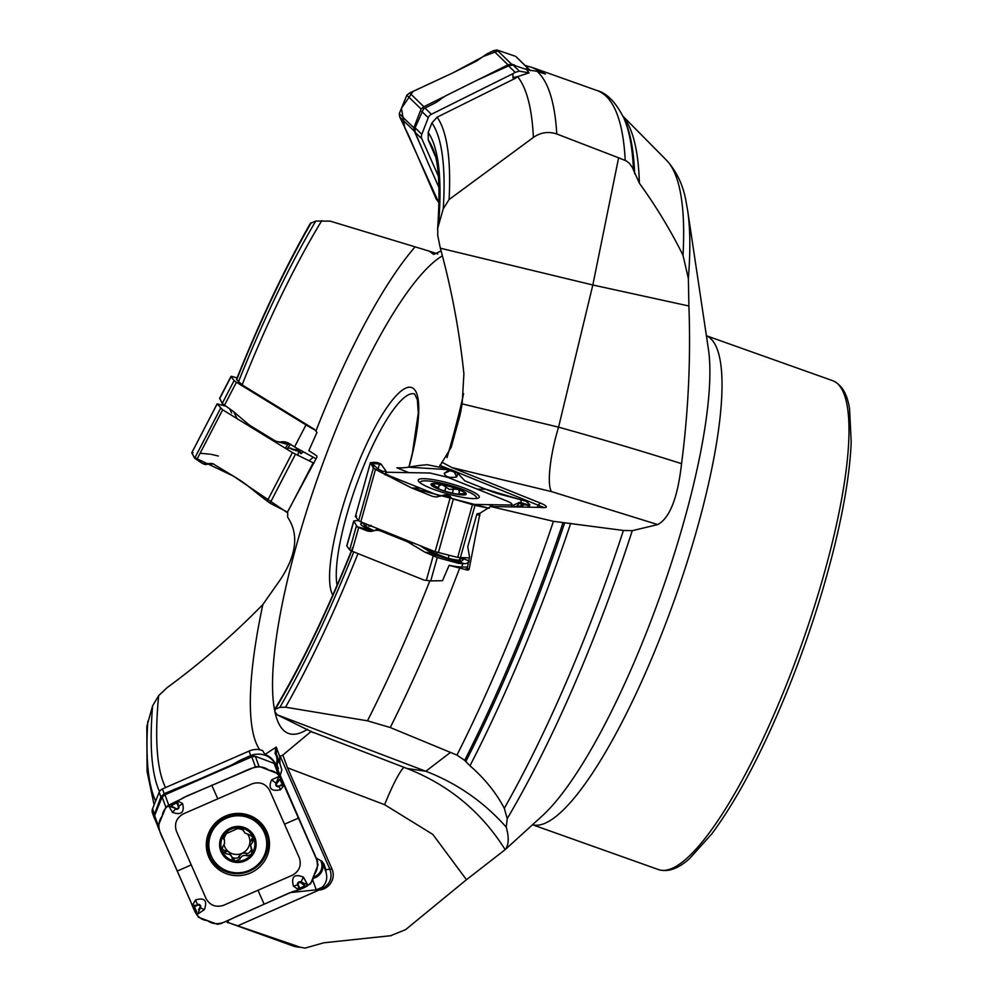 <?xml version="1.0" encoding="UTF-8"?>
<svg xmlns="http://www.w3.org/2000/svg" width="998" height="998" viewBox="0 0 998 998"><rect width="100%" height="100%" fill="white"/><g stroke="black" fill="none" stroke-linecap="round" stroke-linejoin="round"><path stroke-width="1.5" d="M311.388 731.235L282.858 755.062L280.226 756.297L329.951 869.383A12.724 2.445 -23.7 0 0 325.909 869.832L323.951 863.894L321.506 861.037L316.154 858.055L277.793 769.745A12.724 12.487 -20 0 0 278.38 768.56L277.045 764.867L275.822 764.593A19.336 18.974 160 0 0 264.969 754.476L276.246 747.078A12.724 12.487 -20 0 1 276.159 753.328L274.986 753.315A11.702 11.489 160 0 0 275.298 747.627M259.742 749.698A283.806 64.808 109.6 0 1 262.848 604.551C233.158 634.915 201.209 662.647 167.003 687.734L158.657 695.656L152.594 705.86L146.818 726.494M313.335 732.682L277.17 714.805L274.749 711.512L275.386 709.141L279.877 707.332L285.553 707.208L367.476 720.818L390.255 727.53L456.959 755.099L464.681 760.351L469.971 765.778C484.729 778.64 496.168 792.799 504.302 808.293A414.083 94.561 -70.4 0 0 623.413 530.462L632.27 530.687A404.053 92.265 109.6 0 1 507.221 818.659L504.302 808.293M274.462 709.815L275.386 709.141A362.661 82.809 109.6 0 0 351.62 551.021M456.959 755.099A453.928 103.655 -70.4 0 0 553.466 521.33L490.654 506.51L480.001 513.209L469.085 569.409L467.85 570.157L449.125 565.33A28.954 4.878 15.6 0 0 461.862 567.001L467.538 567.101M358.344 520.42L353.716 521.006L357.396 526.969A6.1 1.035 15.6 0 0 358.694 527.543L366.278 530.587A15.269 12.637 91 0 0 370.058 531.36A15.269 12.637 91 0 0 373.564 530.824A15.269 12.637 91 0 1 377.069 530.287A15.269 12.637 91 0 1 380.849 531.061L405.275 540.866A40.706 33.683 91 0 1 409.554 542.987L424.824 552.106L437.261 557.545L430.724 580.911L442.488 580.699L449.125 565.33M440.355 248.203L592.824 284.991L618.61 157.796L556.772 133.982C548.351 131.237 540.554 132.397 533.381 137.45L449.088 199.538L443.249 208.856L437.723 228.13L437.735 235.578L440.355 248.203C451.645 289.52 459.492 331.411 463.895 373.851L462.161 403.891L558.568 427.156C601.482 439.108 642.475 451.271 681.559 463.658C688.383 411.201 690.841 358.644 688.907 305.999L688.358 278.504L683.019 255.313A414.083 94.561 -70.4 0 0 666.415 160.129L622.989 116.242M681.559 463.658C677.704 497.827 669.77 518.137 657.744 524.586L632.27 530.687M313.197 732.332L406.972 768.472C448.726 784.852 481.448 811.91 505.163 849.647C508.818 845.144 509.18 837.659 506.26 827.18L507.221 818.659M305.114 948.1L292.776 945.867L228.43 922.663L300.373 947.264L305.101 948.1L323.789 942.798L391.341 935.637A414.083 94.561 -70.4 0 1 390.592 935.725L405.612 929.637L466.465 879.712L505.163 849.647L542.376 815.778A269.435 61.527 -70.4 0 0 660.551 594.883A269.435 61.527 -70.4 0 0 708.38 348.976L687.61 210.229A404.053 92.265 109.6 0 1 688.358 278.504M227.993 922.826L226.059 921.229M262.848 604.551L280.089 580.025C296.593 555.162 299.113 534.217 287.661 517.214L287.711 511.6L316.94 457.159L316.753 455.812L308.844 450.609L316.99 432.384L314.345 429.29L242.115 384.866L236.501 379.415M310.341 223.402L315.792 221.045L330.176 221.132L429.265 251.147L433.756 254.465L441.054 250.91M462.161 403.891L460.028 415.131L451.208 447.254L439.257 466.952M280.076 776.02L281.835 769.807L279.976 763.832L279.714 756.459L276.246 747.078M277.918 769.508L276.147 765.466C271.444 756.609 264.071 752.941 254.041 754.488L253.405 754.65A19.336 18.974 160 0 0 250.698 755.611L243.612 758.705A15.269 2.932 156.3 0 0 236.052 762.534A15.269 2.932 156.3 0 1 228.492 766.377L199.937 778.852A40.706 7.834 156.3 0 1 194.797 781.022L164.159 793.684L160.89 796.978L153.792 816.115A6.1 5.988 160 0 0 154.116 817.537L152.469 813.021A6.1 5.988 -20 0 1 152.557 808.779L159.181 792.262A6.1 5.988 -20 0 1 162.437 788.931L249.063 751.082A19.336 18.974 -20 0 1 258.544 749.51L262.511 750.459L264.969 754.476M525.197 65.556L532.184 67.465L545.407 74.052L537.049 71.282L526.744 69.76L529.04 72.854L519.359 71.132L515.23 72.355L512.972 73.665L512.91 77.632L514.407 78.78L437.149 117.178L431.897 122.916L428.192 132.472L428.254 139.895L435.103 155.738M514.407 78.78L518.224 76.447L529.04 72.854M553.466 521.33L623.413 530.462M618.61 157.796L626.345 160.965L629.351 163.235L632.345 167.452L639.369 183.208C656.16 206.436 670.718 230.476 683.019 255.313M314.832 429.913L316.99 432.384M237.1 377.893L231.948 376.433A6.1 0.736 27.4 0 0 231.025 376.371A6.1 0.736 27.4 0 0 231.112 376.62L234.118 380.562A6.1 0.736 27.4 0 0 236.414 382.259L305.987 424.923A19.336 2.333 27.4 0 0 314.033 429.477M298.901 450.023L296.917 450.909L292.002 449.349A3.056 0.823 142.5 0 1 292.526 449.15L298.901 450.023L301.384 453.491A3.056 1.447 -27 0 0 300.585 453.554L298.552 450.323L298.065 455.55M292.002 449.349L290.855 448.738A3.056 2.258 84.5 0 0 290.53 448.052L292.526 449.15M316.117 458.818L296.793 448.214A19.336 2.333 -152.6 0 1 294.585 446.892L288.896 443.399A15.269 13.049 105.9 0 0 286.077 442.164A15.269 13.049 105.9 0 0 281.511 441.84A15.269 13.049 105.9 0 1 276.957 441.503A15.269 13.049 105.9 0 1 274.138 440.268L251.209 426.208A40.706 34.793 105.9 0 1 247.279 423.352L233.27 411.413L222.23 403.479L219.697 398.289M290.568 444.247L288.247 444.372A3.056 2.483 79.7 0 0 286.276 442.875L287.836 442.825M276.957 441.503L285.628 443.012A3.056 2.52 -106.8 0 1 287.773 444.497L278.692 442.002M281.511 441.84L286.276 442.875M296.194 449.961A3.056 2.532 -134.9 0 1 296.917 450.909M437.735 253.941L429.265 251.147M512.972 73.665L431.41 114.271A6.1 5.701 134.1 0 0 428.254 117.714L421.805 134.306A6.1 5.701 134.1 0 0 421.855 138.809L438.409 176.247M439.058 187.724L428.891 164.732A40.706 5.165 63.5 0 1 426.87 160.017L415.106 132.272L415.106 127.806L423.439 109.119A6.1 5.701 -45.9 0 1 424.986 108.046L433.569 103.78A15.269 5.115 156.1 0 0 440.405 99.413A15.269 5.115 156.1 0 1 447.241 95.047L474.911 81.275A40.706 13.648 156.1 0 1 479.976 78.904L508.568 65.905L513.009 64.982L527.243 69.748M512.91 77.632L518.224 76.447M490.654 506.51L540.604 507.396A15.332 2.582 -164.4 0 0 546.043 507.283A15.332 2.582 -164.4 0 0 540.168 502.98L451.919 467.575L441.74 462.136M657.744 524.586L551.545 491.615L451.919 467.575M551.545 491.615A50.886 10.516 -76.4 0 1 558.568 427.156L592.824 284.991L688.907 305.999M480.001 513.209L476.957 513.883A20.359 10.903 -68.1 0 1 476.819 514.357L467.763 546.717L469.547 557.121L467.214 568.261A20.359 3.431 -164.4 0 1 469.085 569.409M467.85 570.157A19.336 3.256 15.6 0 0 465.742 568.897L466.078 568.96M466.478 568.91L467.214 568.261M544.159 507.645L456.834 472.141M449.524 469.21L439.794 465.305M430.724 580.911L424.075 580.1L352.069 551.208A6.1 1.035 -164.4 0 1 349.687 549.873L346.867 546.006A6.1 1.035 -164.4 0 1 346.793 545.756L353.716 521.006M369.534 525.36L371.356 525.597M468.86 562.136A15.269 8.171 -68.1 0 1 464.519 563.658L434.804 554.963L419.834 545.544M437.261 557.545L458.519 563.321A28.954 4.878 15.6 0 0 462.81 563.62L464.519 563.658M363.908 523.102L363.297 523.364L364.794 525.734A3.056 2.233 -59.8 0 1 363.047 526.295C359.742 524.299 359.954 523.214 363.709 523.027M367.514 524.549L364.794 525.734L370.408 529.002A3.056 2.233 -59.8 0 1 368.661 529.576L363.047 526.295M370.408 529.002L370.67 529.14A3.056 2.158 -64.5 0 1 368.948 529.751L357.084 526.782M370.67 529.14L372.603 530.063A3.056 2.158 -64.5 0 1 370.869 530.674L357.396 526.969M372.291 531.161L366.278 530.587M377.344 530.3L377.993 530.312M378.853 530.325L380.275 529.676M427.381 548.563L434.454 553.179L448.539 558.506A3.056 2.008 -79.4 0 0 449.499 559.866M433.893 552.867A3.056 1.859 -56.6 0 1 432.059 553.603L424.824 552.106M434.454 553.179A3.056 1.697 -65.3 0 1 432.795 554.027L425.709 552.568M436.613 552.231L436.463 554.102A3.056 1.697 -65.3 0 1 434.804 554.963M448.788 555.287L448.539 558.506L455.599 559.828A3.056 2.008 -79.4 0 0 456.56 561.188L458.07 563.259M455.599 559.828L455.924 559.866A3.056 2.096 -83.6 0 0 457.034 561.275L458.519 563.321M455.924 559.866L458.107 560.115A3.056 2.096 -83.6 0 0 459.217 561.525L461.375 561.313A3.056 2.37 -108.2 0 1 459.878 559.965L461.039 558.194A3.056 2.445 -157.5 0 0 463.496 559.441L461.375 561.313M464.07 557.82L463.796 558.855A3.056 2.37 17.2 0 1 461.288 557.77M469.097 560.988L463.796 558.855L463.496 559.441M369.522 525.759A3.056 2.433 -7.5 0 1 368.823 526.046L368.836 525.085M371.568 526.171L368.823 526.046M433.818 486.7L432.209 484.454L434.716 485.689C437.274 487.71 438.708 487.735 439.033 485.764L441.79 484.629L445.894 486.912L444.834 491.078M445.894 486.912L444.734 491.053M464.981 493.86L462.561 493.736C459.479 494.122 458.456 493.436 459.504 491.69L458.157 489.357L453.479 489.107L452.356 493.124M453.479 489.107L449.212 489.394L445.956 487.074M434.554 485.527L434.217 486.75M438.995 485.602L438.808 484.941M438.384 488.771L439.033 485.764M432.184 484.529L432.209 484.454A17.066 2.882 -164.4 0 1 441.79 484.629A17.066 2.882 -164.4 0 1 458.157 489.357A17.066 2.882 -164.4 0 1 464.956 493.923L463.746 494.459M458.494 494.26L459.504 491.69M462.785 493.686L462.548 494.559M464.956 493.923A17.066 2.882 -164.4 0 1 464.045 494.409A17.066 2.882 -164.4 0 1 455.375 493.748A17.066 2.882 -164.4 0 1 439.008 489.02A17.066 2.882 -164.4 0 1 432.658 485.627A17.066 2.882 -164.4 0 1 432.209 484.454M475.422 498.576A29.004 4.89 15.6 0 0 476.296 497.777A29.004 4.89 15.6 0 0 449.686 485.24A29.004 4.89 15.6 0 0 420.432 482.146A29.004 4.89 15.6 0 0 420.769 483.281M238.16 925.633L322.703 888.42L322.229 887.259L316.266 889.829L290.131 892.599M466.465 879.712L432.858 834.428L384.617 804.687L287.499 767.799L282.858 755.062M322.703 888.42C330.238 883.941 332.658 877.591 329.951 869.383A20.359 3.917 156.3 0 1 331.972 868.921L287.499 767.799M331.972 868.921A15.332 15.032 -20 0 1 319.697 890.004M277.17 714.805L425.822 771.254C457.072 783.293 483.88 801.93 506.26 827.18M228.43 922.663L227.856 920.393M279.976 763.832L276.159 753.328M325.909 869.832L326.034 872.177M322.229 861.736L325.835 871.641C327.743 877.828 326.546 883.043 322.229 887.259M277.955 769.446L275.872 764.693A11.702 11.489 160 0 0 274.986 753.315M322.092 861.336L320.982 861.311A11.702 11.489 160 0 0 321.044 860.638M154.116 817.537A6.1 5.988 160 0 0 154.266 817.898L156.773 823.624M232.11 857.407C235.952 858.767 238.248 858.405 238.984 856.334L241.978 853.34A13.136 12.887 160 0 0 249.812 842.886L252.981 836.673M248.065 834.839A13.136 12.887 -20 0 1 249.812 842.886L251.895 849.622L251.496 854.3L247.205 855.885L246.057 853.065L241.978 853.34A13.136 12.887 -20 0 1 224.101 844.919M224.039 838.744A13.136 12.887 -20 0 1 227.793 832.27M235.79 828.677A13.136 12.887 -20 0 1 243.075 830.136M250.997 848.325L250.797 844.819L252.818 841.9L253.48 837.621L249.712 834.827L244.847 833.043L242.489 828.54M223.115 836.574L224.475 839.942L222.978 838.308M221.656 849.31L228.966 851.993L232.023 857.12L229.877 854.488L225.847 853.677L222.018 850.795M246.057 853.065L246.219 853.178C248.028 854.101 249.799 852.816 251.546 849.31M222.978 837.023L223.664 838.881L224.201 834.59L235.59 829.463L239.832 827.766L243.362 830.448L242.714 828.677M243.475 829.525L242.838 828.764M243.462 831.209L243.362 830.448M247.03 855.76C243.836 854.799 241.491 855.822 239.994 858.829L235.865 861.137A17.066 16.741 -20 0 1 222.217 851.282L222.741 846.616L224.525 843.609L224.475 839.942M253.667 838.095L253.48 837.621A17.066 16.741 -20 0 1 235.865 861.137L232.172 858.243L232.023 857.12M225.847 853.677L224.862 850.97M247.205 855.885L246.219 853.178M232.135 859.153L232.172 858.243M239.969 859.053L238.984 856.334M252.818 841.9L251.833 839.181M251.895 849.622L252.656 850.396M222.217 851.282A17.066 16.741 -20 0 1 239.832 827.766A17.066 16.741 -20 0 1 253.48 837.621M249.251 870.356A29.004 28.455 160 0 0 265.056 834.403A29.004 28.455 160 0 0 228.08 817.549A29.004 28.455 160 0 0 210.541 854.201A29.004 28.455 160 0 0 249.251 870.356M265.056 834.403L264.57 833.068A29.004 28.455 160 0 0 227.594 816.227A29.004 28.455 160 0 0 210.054 852.878L210.541 854.201M313.971 463.159L292.414 452.593L222.666 409.816L217.152 403.928L225.423 406.061M192.988 452.63L191.753 452.843L217.152 403.928L218.225 404.015M191.753 452.843L194.672 458.244L202.407 463.272L198.29 460.752M287.586 512.161L270.021 503.204L261.938 497.079C246.693 485.29 247.23 484.579 234.019 476.495L212.823 463.671L204.415 463.546L214.046 464.132M199.213 461.4L198.103 460.627M202.407 463.272L204.864 464.295A1.023 0.873 105.9 0 1 204.465 464.282L203.093 463.771M204.665 464.32L205.189 464.469A1.023 0.873 -74.1 0 0 205.376 464.544L204.465 464.282A1.023 0.873 105.9 0 1 204.266 464.207M210.466 463.346L205.376 464.544A1.023 0.873 -74.1 0 0 205.788 464.557L203.243 463.845M277.881 769.583L274.201 763.433L255.326 756.272L251.783 756.846L164.957 794.782L162.125 796.978L154.628 815.678L155.177 819.158M198.527 909.727L199.85 907.581A1.709 1.684 160 0 0 197.716 905.174L195.471 899.959L192.364 905.498L195.758 905.286L193.3 907.631L158.645 828.752M158.807 829.163L158.283 825.733L165.855 807.245L168.687 805.049L175.835 802.654L175.76 801.98L170.646 804.213L168.762 806.06L172.529 812.434C181.324 815.378 184.68 812.434 182.609 803.615L177.731 800.945L187.2 795.868L255.426 766.851L258.981 766.339L277.931 773.7L283.183 783.405L280.974 778.39L278.916 776.456L271.556 779.875C268.063 788.395 271.044 791.688 280.525 789.767L283.993 785.239L283.183 783.405M217.789 798.849L183.283 813.919C176.421 817.923 174.126 823.649 176.384 831.097L206.137 898.749C210.116 905.46 215.905 907.656 223.49 905.336L292.489 875.184C299.35 871.179 301.646 865.453 299.388 858.006L269.635 790.366C265.655 783.642 259.867 781.446 252.282 783.767L217.789 798.849L211.751 785.139M175.76 801.98L177.731 800.945L178.118 804.376L176.658 802.953L171.656 805.349L173.278 807.694L171.456 805.349M173.64 807.182L175.785 808.467A1.709 1.684 160 0 0 178.255 806.334L178.118 804.376L177.532 804.687L176.658 802.953M208.869 857.232A31.674 31.075 -20 0 1 251.109 816.102A31.674 31.075 -20 0 1 250.398 873A31.674 31.075 -20 0 1 208.869 857.232M302.868 883.954L303.192 883.355L304.852 885.787L300.722 882.669A1.709 1.684 160 0 0 298.252 884.802L293.387 886.099L298.639 889.792L288.584 893.247L220.857 923.624L217.339 924.273L198.527 917.299L195.496 912.646L194.273 906.783M193.3 907.631L195.496 912.646L197.454 914.268L204.365 909.64C207.646 900.533 204.69 897.302 195.471 899.959M277.993 781.409L277.419 781.035L279.877 779.438L276.658 783.542A1.709 1.684 160 0 0 278.791 785.95L283.993 785.239L317.638 861.748M317.626 861.723L316.316 858.105L318.038 864.867L310.603 883.754L300.722 889.056L305.837 886.823L307.609 884.677L303.392 877.092C294.385 873.549 291.054 876.556 293.387 886.099M300.722 889.056L298.639 889.792L298.365 886.673L299.837 888.158L304.852 885.787L304.964 886.561L305.051 885.775M300.722 882.669L301.047 882.07A2.37 2.32 -20 0 0 297.641 885.014L299.837 888.158M278.791 785.95L280.725 785.763L282.234 784.341L279.877 779.438L280.675 779.288L279.864 779.238M280.475 785.214L282.234 784.341M199.85 907.581L200.386 907.868A2.37 2.32 -20 0 0 197.442 904.55L194.535 906.945L196.631 911.698L195.82 911.81L196.643 911.885M356.635 516.153L355.4 516.403L358.606 520.781L360.814 521.867L435.103 551.669L457.683 557.433L469.497 557.919M370.42 462.61L355.4 516.403L370.433 462.673L376.258 462.423M442.164 495.482L436.675 497.016L432.621 496.393L411.613 487.96L375.473 469.472L373.352 468.074L370.433 462.673M449.562 496.455L446.593 495.02A1.023 0.848 -89 0 0 446.343 494.971L444.983 495.033A1.023 0.848 91 0 1 445.557 495.008L449.562 496.455A1.023 0.998 3.4 0 1 450.135 496.854L444.534 495.058A1.023 0.998 0.7 0 1 444.846 495.095L453.354 499.05L474.998 505.362L489.245 508.294L411.613 487.96L373.352 468.074L358.606 520.781M381.036 464.12L386.151 471.268L382.958 471.405L378.142 469.185L372.167 463.446L372.903 462.336L376.458 462.423L372.903 462.336M399.4 467.862L396.892 467.825C406.947 468.012 407.084 467.164 420.008 465.392L427.231 464.706L450.123 469.409L451.807 470.021L449.013 470.008L444.222 473.364C445.407 477.019 449.587 478.204 456.747 476.932L457.695 473.252L451.907 470.008L455.724 471.543L450.884 470.208A1.023 0.998 -176.6 0 0 450.185 470.27L451.346 469.858M471.118 504.339L509.753 505.025C513.446 504.801 512.461 503.466 506.809 500.996L447.778 477.318L429.988 473.015L387.711 472.266C384.03 472.478 385.003 473.825 390.667 476.296L440.368 496.231M377.481 462.623L374.35 462.523L376.87 463.671L374.188 462.523A1.023 0.811 -61.3 0 1 374.35 462.523L374.188 462.523M379.115 463.222L376.096 462.398M376.932 463.334L380.463 463.746L376.583 462.436M377.057 463.197L376.034 462.386M430.961 488.321A31.674 5.339 -164.4 0 1 418.212 480.238A31.674 5.339 -164.4 0 1 435.091 479.988A31.674 5.339 -164.4 0 1 466.515 488.958A31.674 5.339 -164.4 0 1 479.19 497.303A31.674 5.339 -164.4 0 1 461.712 497.179A31.674 5.339 -164.4 0 1 430.961 488.321M450.884 470.208L454.888 471.655A1.023 0.848 -89 0 1 455.338 472.091L457.695 473.252L464.856 480.861L485.864 489.282C499.923 494.933 500.023 494.035 517.837 498.963L526.32 501.358L529.813 504.726L523.938 504.439L527.692 505.3M485.49 489.132L520.968 499.798L521.181 507.046L522.802 505.549L516.228 506.597L511.662 505.936L519.434 502.456M525.609 503.953L526.245 504.177A1.023 0.811 118.7 0 0 526.096 504.14L518.773 502.481L519.659 503.154L516.228 506.597M524.262 504.788L522.802 505.549L521.106 503.741L526.245 504.177M521.068 502.668L519.659 503.154L523.114 504.177M453.853 471.642A1.023 0.848 91 0 1 454.302 472.066L455.886 471.692A1.023 0.998 -179.3 0 0 455.599 471.567L454.888 471.655M422.903 150.523L414.357 131.187L413.833 127.794L421.131 109.032L423.876 106.724L445.607 95.908M477.655 79.952L508.019 64.833L511.45 64.072L514.544 65.095M525.859 68.837L528.603 69.748M409.654 92.951L406.822 95.184L399.25 113.672L399.761 117.053L408.943 136.09L436.238 199.064L438.272 201.584L404.751 127.644L401.446 108.308L413.085 91.392L452.705 72.954L409.654 92.951L423.876 106.724M493.424 50.698L486.562 54.092L476.508 61.103L452.705 72.954L483.593 56.387L498.875 50.636L515.417 56.275L496.867 49.962L493.424 50.698L508.019 64.833M516.315 56.961L529.364 69.785M218.362 456.024L210.865 454.265M209.717 454.14L200.111 453.279M191.841 452.68L194.236 457.433L233.345 476.083L287.424 512.735M177.27 871.029L165.206 843.647C161.027 834.752 155.052 825.458 162.275 815.977C163.51 804.238 176.546 802.492 183.47 797.639L240.206 773.138C249.562 769.046 259.368 763.183 268.986 770.219C280.925 771.304 283.245 784.465 286.326 790.416L310.84 846.204C315.156 855.498 321.294 865.241 314.108 874.834C312.898 886.636 300.236 889.405 292.402 891.725L235.84 916.713C226.633 921.204 216.978 927.516 207.409 920.593C195.496 919.557 193.55 907.432 189.533 898.936L177.27 871.029L191.267 864.917M373.714 468.424L372.828 462.336M405.238 467.625L406.473 467.451M408.419 467.164L451.395 469.871M456.186 471.78L457.882 473.601M147.816 721.292A373.027 85.179 -70.4 0 0 155.663 801.045M159.518 791.564A362.661 82.809 109.6 0 1 152.594 705.86M158.657 695.656A355.562 81.2 -70.4 0 0 165.568 787.559M313.21 877.117A11.702 11.489 160 0 0 320.982 861.311M279.877 707.332A373.027 85.179 -70.4 0 0 353.791 551.906M357.983 553.578A380.226 86.826 109.6 0 1 285.553 707.208M367.476 720.818A444.821 101.571 -70.4 0 0 429.814 580.861M459.641 568.186A453.928 103.655 109.6 0 1 390.255 727.53M292.776 945.867A453.928 103.655 -70.4 0 0 300.373 947.264M315.879 431.136A283.806 64.808 109.6 0 1 415.006 246.98M446.979 457.683A255.189 58.271 -70.4 0 0 463.608 393.636M442.326 255.875A255.189 58.271 -70.4 0 0 323.988 460.452A255.189 58.271 -70.4 0 0 274.512 709.753M274.899 711.711A255.189 58.271 -70.4 0 0 307.559 729.251M443.249 208.856A373.027 85.179 -70.4 0 0 431.897 122.916M437.149 117.178A380.226 86.826 109.6 0 1 449.088 199.538M533.381 137.45A444.821 101.571 -70.4 0 0 517.7 76.746M437.561 229.54C440.555 187.063 438.758 159.568 432.171 147.055A355.562 81.2 -70.4 0 0 428.254 139.895M428.192 132.472A362.661 82.809 109.6 0 1 438.584 224.325M537.049 71.282A453.928 103.655 109.6 0 1 556.772 133.982M469.971 765.778A442.226 100.985 -70.4 0 0 570.731 523.251M465.742 761.636A447.291 102.145 -70.4 0 0 564.693 522.752M464.681 760.351A449.449 102.632 -70.4 0 0 562.997 522.752M625.222 160.429A453.928 103.655 -70.4 0 0 596.966 90.506L532.184 67.465M639.369 183.208A442.226 100.985 -70.4 0 0 623.189 116.654M634.641 173.764A447.291 102.145 -70.4 0 0 625.022 120.758L623.85 118.113A449.449 102.632 -70.4 0 1 633.468 170.196M311.176 222.816A373.027 85.179 -70.4 0 0 236.651 379.814M321.805 220.583A355.562 81.2 -70.4 0 0 242.115 384.866M238.385 382.084A362.661 82.809 109.6 0 1 315.792 221.045M219.647 398.713L231.112 376.62M222.23 403.479L234.118 380.562M224.413 405.375L236.414 382.259M294.585 446.892L305.987 424.923M313.085 457.433L309.293 460.602M285.291 448.227L287.773 444.497M233.894 411.937L237.013 418.611M301.384 453.491L303.093 452.057M290.468 444.372L287.412 448.339L290.53 448.052M706.409 335.802A259.505 59.256 109.6 0 1 674.448 599.835A259.505 59.256 109.6 0 1 532.52 824.76L658.618 869.632C668.011 872.389 678.316 868.722 689.531 858.617L711.774 833.916C738.495 797.839 764.88 747.178 790.903 681.933C809.79 633.917 824.772 586.799 835.862 540.592C845.019 501.994 850.134 469.097 851.194 441.889L849.548 408.681C847.227 393.761 841.564 384.417 832.532 380.625A259.505 59.256 109.6 0 1 787.771 681.322A259.505 59.256 109.6 0 1 658.618 869.632M408.906 467.076L412.424 453.005L418.274 413.11L417.364 399.711L414.632 394.023A106.861 24.401 -70.4 0 0 362.948 467.8A106.861 24.401 -70.4 0 0 337.075 585.302M332.821 595.07A111.938 25.561 109.6 0 1 350.647 482.857A111.938 25.561 109.6 0 1 407.446 387.523A111.938 25.561 109.6 0 1 409.068 467.064M526.532 65.681A20.359 18.999 -45.9 0 1 525.859 66.18M508.568 65.905L515.23 72.355M424.986 108.046L431.41 114.271M421.792 111.464L428.254 117.714M415.106 127.806L421.805 134.306M415.106 132.272L421.855 138.809M513.009 64.982L519.359 71.132M479.863 515.679A20.359 3.431 15.6 0 0 476.819 514.357M540.168 502.98A20.359 10.903 111.9 0 1 538.471 504.888A12.724 6.811 -68.1 0 1 537.198 507.333M433.182 555.936L426.308 580.474M358.694 527.543L352.069 551.208M356.348 526.083L349.687 549.873M353.766 521.318L346.867 546.006M462.81 563.62L461.862 567.001M374.749 530.512L378.055 528.778M372.603 530.063L374.4 530.587M379.502 529.364L378.816 529.975M380.849 531.061L383.881 531.123M405.275 540.866L408.307 540.916M458.107 560.115L459.878 559.965L459.779 557.732M409.554 542.987L413.646 543.062M453.329 489.207L452.244 493.099M434.716 485.689L434.392 486.849M462.561 493.736L462.336 494.559M462.947 494.958A18.313 3.094 15.6 0 0 450.31 486.475A18.313 3.094 15.6 0 0 432.496 486.151A18.313 3.094 15.6 0 0 462.947 494.958M406.972 768.472L425.822 771.254L450.572 752.33M403.916 767.312A50.886 6.475 -69.2 0 0 384.617 804.687M322.466 862.397A12.724 12.487 -20 0 1 312.686 878.465M312.399 879.188L316.266 889.829M277.968 758.318A12.724 12.487 -20 0 1 277.045 764.867M154.203 813.333L152.557 808.779M160.89 796.978L159.181 792.262M164.159 793.684L162.437 788.931M250.698 755.611L249.063 751.082M276.147 765.466L275.822 764.593M175.523 788.832L175.598 790.129M174.538 790.603L174.463 789.268M153.767 815.541L154.578 815.84M154.515 816.389L153.792 816.115M254.041 754.488L253.292 756.347M252.656 756.521L253.405 754.65M243.612 758.705L244.248 760.139M236.052 762.534L236.489 763.532M223.814 838.981L223.028 836.835M226.035 853.577L225.049 850.882M239.994 858.829L239.009 856.134M252.619 841.963L251.646 839.268M245.084 860.9A18.313 17.976 160 0 0 248.764 829.874A18.313 17.976 160 0 0 219.697 842.574A18.313 17.976 160 0 0 245.084 860.9M211.364 463.471L206.099 464.469M194.672 458.244L220.558 408.382M267.165 501.208L292.414 452.593M196.756 459.741L222.666 409.816M288.796 509.816L313.197 462.823M270.021 503.204L295.42 454.29M175.785 808.467L168.762 806.06M182.609 803.615L178.842 806.035A2.37 2.32 -20 0 1 175.436 808.979L172.529 812.434M178.255 806.334L177.532 804.687M165.855 807.245L162.125 796.978M158.283 825.733L154.628 815.678M255.426 766.851L251.783 756.846M168.687 805.049L164.957 794.782M264.021 903.976L257.983 890.266M284.517 824.186L298.502 818.073M298.252 884.802L298.976 886.449M303.392 877.092L301.047 882.07L307.609 884.677M280.126 776.469L276.396 766.202M276.658 783.542L276.084 783.168L278.916 776.456M280.525 789.767L279.028 786.499A2.37 2.32 -20 0 1 276.084 783.168L271.556 779.875M277.931 773.7L274.201 763.433M258.981 766.339L255.326 756.272M197.716 905.174L196.032 905.922M204.365 909.64L200.386 907.868L197.454 914.268M250.723 815.927A30.801 30.227 -20 0 1 236.963 873.712A30.801 30.227 -20 0 1 209.68 830.847M212.412 858.305A29.291 28.73 -20 0 1 223.789 817.499A29.291 28.73 -20 0 1 266.254 838.744M396.892 467.825L408.856 472.64M420.17 488.134L411.613 487.96M379.377 463.995L372.167 463.446M380.575 463.808L381.585 464.482L379.315 464.344L378.142 469.185M380.363 463.721L378.916 463.147M375.473 469.472L360.814 521.867M450.148 497.877L435.103 551.669M493.399 506.56L488.621 504.651M477.294 489.157L485.864 489.282M520.083 502.942L521.53 503.516M529.813 504.726L529.115 507.196L529.826 504.776M474.998 505.362L460.34 557.757M528.578 504.926L527.954 507.171M450.859 470.644A1.023 0.998 -176.6 0 0 450.16 470.707L449.013 470.008M456.747 476.932L454.302 472.066L450.16 470.707L444.222 473.364M451.632 498.513L449.587 495.981A1.023 0.998 3.4 0 1 450.16 496.418L450.597 498.077M451.695 498.538L450.135 496.33L446.343 494.971A1.023 0.848 -89 0 0 446.094 495.02M446.593 495.02L445.557 495.008M453.354 499.05L438.322 552.767M472.441 504.726L457.683 557.433M399.25 113.672L413.833 127.794M406.822 95.184L421.131 109.032M436.238 199.064L439.12 201.858M399.761 117.053L414.357 131.187M496.867 49.962L511.45 64.072M154.116 804.887L147.068 771.466L146.818 726.532M274.525 709.715C301.446 664.581 327.506 610.564 352.681 547.665M390.592 935.725L376.196 937.284M461.076 410.378L459.903 415.093M687.61 210.229L686.038 201.371C683.181 185.154 676.644 171.407 666.415 160.129M596.966 90.506C606.846 93.026 615.803 102.233 623.85 118.113M310.465 223.165C284.779 268.2 260.116 320.296 236.476 379.465M219.597 398.389L231.025 376.371M231.648 413.06L229.74 408.955M832.532 380.625L706.409 335.765M377.069 530.287L382.047 530.375M476.083 498.526L476.296 497.777M420.233 482.895L420.432 482.146M199.076 461.35L202.769 463.608M191.766 452.743L217.14 403.866M158.62 828.677L154.977 818.672M385.677 475.06L384.979 474.674M527.83 504.863L521.068 502.643M444.721 494.958L443.199 495.208M437.598 201.122L439.108 202.582M516.141 56.774L530.412 70.596"/></g></svg>
